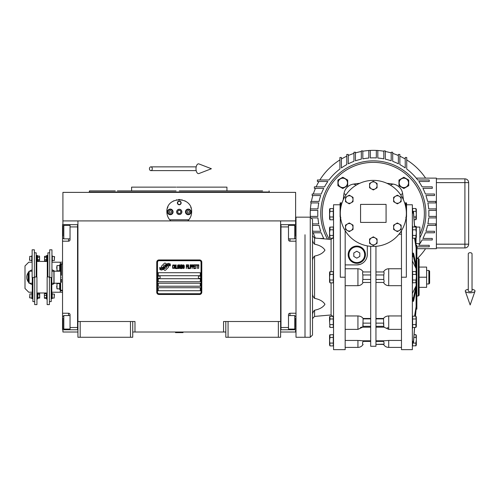<?xml version="1.0" encoding="UTF-8"?>
<svg xmlns="http://www.w3.org/2000/svg" width="500" height="500" viewBox="0 0 500 500"><rect width="100%" height="100%" fill="white"/><g stroke="black" fill="none" stroke-linecap="round" stroke-linejoin="round"><path stroke-width="0.75" d="M225.812 332.013L132.725 332.013M280.613 321.506L280.613 337.269L225.812 337.269L225.812 321.506L280.613 321.506L280.613 220.912L295.625 220.912L295.625 192.381L62.912 192.381L62.912 220.912L280.613 220.912M223.556 332.013L223.556 321.506L225.812 321.506M130.475 337.269L130.475 321.506L132.725 321.506L132.725 337.269L77.925 337.269L77.925 220.912M132.725 321.506L134.975 321.506L134.975 332.013M228.062 337.269L228.062 321.506M77.925 321.506L130.475 321.506M278.356 337.269L278.356 321.506M62.912 329.762L62.912 332.013L77.925 332.013M280.613 332.013L295.625 332.013L295.625 329.762M295.625 224.662L295.625 220.912M62.912 224.662L62.912 220.912M80.175 337.269L80.175 321.506M168.644 266.706A0.938 0.938 0 0 0 168.369 266.044L168.281 265.956A4.356 4.356 0 0 0 166.619 266.363A1.65 1.65 0 0 1 164.644 268.312A6.538 6.538 0 0 1 163.644 269.369L164.344 270.069A0.938 0.938 0 0 0 165.669 270.069L168.369 267.369A0.938 0.938 0 0 0 168.644 266.706M201.038 262.2A1.5 1.5 0 0 0 199.537 260.7L159 260.7A1.5 1.5 0 0 0 157.5 262.2L157.5 292.225A1.5 1.5 0 0 0 159 293.725L199.537 293.725A1.5 1.5 0 0 0 201.038 292.225L201.038 262.2M158.25 287.725L158.25 290.725L200.287 290.725L200.287 287.725L158.25 287.725M158.25 283.219L158.25 286.219L200.287 286.219L200.287 283.219L158.25 283.219M158.25 278.712L158.25 281.719L200.287 281.719L200.287 278.712L158.25 278.712M158.25 272.706L158.25 275.712L200.287 275.712L200.287 272.706L158.25 272.706M169.281 265.194L168.969 264.669A6.894 6.894 0 0 0 167.356 264.95A3.594 3.594 0 0 0 165.588 266.15A134.444 134.444 0 0 1 164.662 267.294A5.663 5.663 0 0 1 163.356 268.456A3.719 3.719 0 0 1 161.225 269.044A26.706 26.706 0 0 1 159.525 268.938L161.044 270.056A4.325 4.325 0 0 0 164.513 268.025A5.713 5.713 0 0 1 165.769 266.562A3.869 3.869 0 0 1 168.325 265.675A44.475 44.475 0 0 1 170.494 265.775L170.181 265.256L169.281 265.194M169.281 263.85L168.981 263.35A4.075 4.075 0 0 0 166.644 264.163A4.95 4.95 0 0 0 165.481 265.4A10.85 10.85 0 0 1 164.775 266.356A3.519 3.519 0 0 1 163.188 267.438A5.925 5.925 0 0 1 161.275 267.744A15.075 15.075 0 0 1 159.519 267.631L161.025 268.688A4.45 4.45 0 0 0 164.881 266.694A5.713 5.713 0 0 1 166.181 265.281A4.312 4.312 0 0 1 168.406 264.394A9.369 9.369 0 0 1 170.487 264.425L170.181 263.913L169.281 263.85M166.363 264.044L165.662 263.344A0.938 0.938 0 0 0 164.338 263.344L161.644 266.038A0.938 0.938 0 0 0 161.644 267.362L161.731 267.45A4.35 4.35 0 0 0 163.388 267.044A1.65 1.65 0 0 1 165.369 265.094A6.544 6.544 0 0 1 166.363 264.044M173.875 268.019L173.912 267.619L173.412 268.1L172.763 267.619L172.838 265.544L173.412 265.306L173.912 265.788L173.731 265.069L173.088 264.825L172.55 265.706L172.619 268.019L173.088 268.581L173.875 268.019M175.062 264.825L174.456 265.069L174.2 266.106L174.237 267.7L174.775 268.581L175.387 268.337L175.637 267.3L175.606 265.706L175.062 264.825M176.144 264.825L175.931 268.581L177.225 268.581L177.225 268.1L176.144 268.1L176.144 264.825M178.375 264.825L177.763 265.069L177.512 266.106L177.619 268.019L178.088 268.581L178.7 268.337L178.95 267.3L178.844 265.387L178.375 264.825M180.244 268.581L180.75 265.625L180.963 268.581L180.963 264.825L180.637 264.825L180.1 268.181L179.562 264.825L179.237 264.825L179.237 268.581L179.456 265.625L180.244 268.581M182.438 266.744L182.294 264.906L181.25 264.825L181.25 268.581L182.294 268.5L182.438 266.744M183.731 264.825L183.125 265.069L182.869 266.106L182.906 267.7L183.444 268.581L184.056 268.337L184.312 267.3L184.275 265.706L183.731 264.825M186.325 268.581L186.537 266.825L187.475 266.825L187.475 266.344L186.537 266.344L186.537 265.306L187.619 265.306L187.619 264.825L186.325 264.825L186.325 268.581M187.906 268.581L188.125 264.825L187.906 268.581M188.625 264.825L188.412 268.581L189.706 268.581L189.706 268.1L188.625 268.1L188.625 264.825M189.994 268.581L190.206 264.825L189.994 268.581M191.825 266.025L191.537 264.906L190.494 264.825L190.494 268.581L190.712 266.9L191.537 266.825L191.825 266.025M193.444 266.025L193.156 264.906L192.113 264.825L192.113 268.581L192.331 266.9L193.156 266.825L193.444 266.025M195.031 268.581L195.031 268.1L193.95 268.1L193.95 266.825L194.887 266.825L194.887 266.344L193.95 266.344L193.95 265.306L195.031 265.306L195.031 264.825L193.731 264.825L193.731 268.581L195.031 268.581M196.681 265.225L196.681 264.825L195.319 264.825L195.319 265.225L195.894 265.225L195.894 268.581L196.106 265.225L196.681 265.225M198.337 265.225L198.337 264.825L196.969 264.825L196.969 265.225L197.544 265.225L197.544 268.581L197.763 265.225L198.337 265.225M198.625 268.581L198.844 264.825L198.625 268.581M174.631 265.387L175.387 265.788L175.062 268.1L174.456 267.619L174.631 265.387M177.944 265.387L178.7 265.788L178.375 268.1L177.763 267.619L177.944 265.387M181.469 266.425L181.469 265.306L182.15 265.306L182.256 266.344L181.469 266.425M182.331 267.144L182.256 268.019L181.469 268.1L181.469 266.9L182.331 267.144M183.3 265.387L184.056 265.788L183.731 268.1L183.125 267.619L183.3 265.387M191.506 266.344L190.712 266.425L190.712 265.225L191.506 265.306L191.506 266.344M193.125 266.344L192.331 266.425L192.331 265.225L193.125 265.306L193.125 266.344M159 294.481A2.25 2.25 0 0 1 156.744 292.225L156.744 262.2A2.25 2.25 0 0 1 159 259.944L199.537 259.944A2.25 2.25 0 0 1 201.788 262.2L201.788 292.225A2.25 2.25 0 0 1 199.537 294.481L159 294.481M157.8 277.181A1.2 1.2 0 0 0 158.963 278.412A1.2 1.2 0 0 0 160.2 277.25A1.2 1.2 0 0 0 159.031 276.012A1.2 1.2 0 0 0 157.8 277.181M198.337 277.181A1.2 1.2 0 0 0 199.5 278.412A1.2 1.2 0 0 0 200.738 277.25A1.2 1.2 0 0 0 199.569 276.012A1.2 1.2 0 0 0 198.337 277.181M170.138 220.275A12.387 12.387 0 0 0 170.769 220.912C168.231 218.431 166.938 215.431 166.881 211.9C166.119 195.925 192.419 195.925 191.656 211.9C191.6 215.431 190.306 218.431 187.769 220.912A12.387 12.387 0 0 0 188.494 220.162M169.163 219.069A12.387 12.387 0 0 1 168.888 218.663M167.031 213.825A12.387 12.387 0 0 1 166.931 213.012M166.956 210.519A12.387 12.387 0 0 1 167.062 209.788M167.463 208.15A12.387 12.387 0 0 1 167.975 206.812M173.119 201.15A12.387 12.387 0 0 1 173.738 200.819M176.469 199.838A12.387 12.387 0 0 1 176.781 199.769M178.412 199.544A12.387 12.387 0 0 1 179.225 199.519M179.275 199.519A12.387 12.387 0 0 1 180.144 199.55M181.75 199.769A12.387 12.387 0 0 1 182.069 199.838M184.788 200.812A12.387 12.387 0 0 1 185.425 201.156M190.775 207.312A12.387 12.387 0 0 1 191.069 208.137M191.606 212.987A12.387 12.387 0 0 1 191.444 214.188M189.644 218.669A12.387 12.387 0 0 1 189.338 219.119M188.825 219.788L169.713 219.788M176.713 211.9A2.55 2.55 0 0 0 179.269 214.456A2.55 2.55 0 0 0 181.819 211.9A2.55 2.55 0 0 0 179.269 209.35A2.55 2.55 0 0 0 176.713 211.9M177.394 202.894A1.875 1.875 0 0 1 179.269 201.019A1.875 1.875 0 0 1 181.144 202.894A1.875 1.875 0 0 1 179.269 204.769A1.875 1.875 0 0 1 177.394 202.894M167.444 211.9A2.812 2.812 0 0 0 170.256 214.719A2.812 2.812 0 0 0 173.075 211.9A2.812 2.812 0 0 0 170.256 209.088A2.812 2.812 0 0 0 167.444 211.9M185.463 211.9A2.812 2.812 0 0 0 188.275 214.719A2.812 2.812 0 0 0 191.094 211.9A2.812 2.812 0 0 0 188.275 209.088A2.812 2.812 0 0 0 185.463 211.9M170.256 214.231A2.325 2.325 0 0 0 172.587 211.9A2.325 2.325 0 0 0 170.256 209.575A2.325 2.325 0 0 0 167.931 211.9A2.325 2.325 0 0 0 170.256 214.231M170.256 214.531A2.625 2.625 0 0 0 172.887 211.9A2.625 2.625 0 0 0 170.256 209.275A2.625 2.625 0 0 0 167.631 211.9A2.625 2.625 0 0 0 170.256 214.531M169.606 210.775L168.956 211.9L169.606 213.031L170.906 213.031L171.556 211.9L170.906 210.775L169.606 210.775M188.275 214.231A2.325 2.325 0 0 0 190.6 211.9A2.325 2.325 0 0 0 188.275 209.575A2.325 2.325 0 0 0 185.95 211.9A2.325 2.325 0 0 0 188.275 214.231M188.275 214.531A2.625 2.625 0 0 0 190.9 211.9A2.625 2.625 0 0 0 188.275 209.275A2.625 2.625 0 0 0 185.65 211.9A2.625 2.625 0 0 0 188.275 214.531M187.625 210.775L186.975 211.9L187.625 213.031L188.925 213.031L189.575 211.9L188.925 210.775L187.625 210.775M177.662 202.894A1.606 1.606 0 0 0 179.269 204.5A1.606 1.606 0 0 0 180.869 202.894A1.606 1.606 0 0 0 179.269 201.287A1.606 1.606 0 0 0 177.662 202.894M179.269 214.531A2.625 2.625 0 0 0 181.894 211.9A2.625 2.625 0 0 0 179.269 209.275A2.625 2.625 0 0 0 176.637 211.9A2.625 2.625 0 0 0 179.269 214.531M177.531 211.9L178.4 213.406L180.131 213.406L181 211.9L180.131 210.4L178.4 210.4L177.531 211.9M255.087 190.881L226.938 190.881L226.938 187.131L180.969 187.131M179.269 190.881L262.594 190.881M269.05 190.881L269.35 192.006L89.181 192.006L179.269 192.006M184.381 187.131L176.731 187.131M175.931 187.131L131.6 187.131L131.6 190.881L117.381 190.881M176.075 190.881L131.6 190.881M182.456 190.881L187.087 190.881M203.062 190.881L226.938 190.881M115.256 190.881L89.488 190.881L89.181 192.381M179.269 187.131L212.775 187.131M280.613 329.756L296 329.762M288.494 329.762L288.494 327.506L280.988 327.506L280.988 226.919L288.494 226.919L288.494 239.675A1.5 1.5 0 0 0 289.994 241.181L296 241.181M288.494 327.506L288.494 314.75A1.5 1.5 0 0 1 289.994 313.244L289.994 315.575M296 313.244L289.994 313.244M280.613 224.662L288.494 224.662L288.494 226.919M288.494 224.662L289.994 224.662L289.994 225.338M296 224.662L289.994 224.662M280.988 224.662L280.988 329.756M288.494 315.575L294.725 315.575L294.725 329.087L288.494 329.087M295.625 327.231L295.625 318.125M294.725 329.087L295.625 328.069M294.725 227.763L294.725 225.338L295.625 226.238L295.625 236.388M288.494 225.338L294.725 225.338L294.725 238.85L288.494 238.85M295.625 233.912L295.625 228.888M295.625 230.787L295.625 229.725M77.925 224.669L62.538 224.662L62.538 241.181L68.537 241.181L68.537 238.85M70.044 224.662L70.044 226.919L77.55 226.919L77.55 327.506L70.044 327.506L70.044 314.75A1.5 1.5 0 0 0 68.537 313.244L62.538 313.244L62.538 320L62.912 320M70.044 226.919L70.044 239.675A1.5 1.5 0 0 1 68.537 241.181M62.538 241.181L62.538 313.244M77.925 329.762L70.044 329.762L70.044 327.506M70.044 329.762L68.537 329.762L68.537 329.087M62.538 320L62.538 329.762L68.537 329.762M77.55 329.762L77.55 224.669M70.044 238.85L63.812 238.85L63.812 225.338L70.044 225.338M62.912 227.194L62.912 236.3M63.812 225.338L62.912 226.356M63.812 326.662L63.812 329.087L62.912 328.188L62.912 318.038M70.044 329.087L63.812 329.087L63.812 315.575L70.044 315.575M62.912 320.513L62.912 325.538M62.912 323.638L62.912 324.7M54.05 277.213L54.05 271.206L60.656 271.206L60.656 283.219L54.05 283.219L54.05 277.213M61.406 279.088L61.406 282.312M61.406 277.213C61.406 294.163 61.406 294.163 61.406 277.213C61.406 260.262 61.406 260.262 61.406 277.213M60.656 271.206L60.656 264.35L61.406 264.075L61.406 275.338M60.656 277.213C60.656 260.619 60.656 260.619 60.656 277.213C60.656 293.806 60.656 293.806 60.656 277.213M60.656 283.219L60.656 290.075L62.538 290.35M305.006 234.75L305.006 337.269L305.006 234.75M310.262 337.269L310.262 217.156L296 217.156L296 337.269L310.262 337.269L312.512 335.019L312.512 219.406L312.512 238.394L312.512 235.775L314.569 238.019L314.569 244.206C319.619 245.2 323.075 247.175 324.956 250.144C323.075 253.106 319.619 255.081 314.569 256.075C313.075 257.606 312.387 259.369 312.512 261.35M175.512 332.388L183.019 332.612L175.512 332.612L175.888 332.013M470.163 252.706A1.875 1.169 0 0 1 472.038 253.875L472.038 291A1.875 0.688 0 0 1 470.163 291.688A1.875 0.688 0 0 1 468.281 291L468.281 253.875A1.875 1.169 0 0 1 470.163 252.706M468.281 289.344A4.881 1.794 0 0 0 465.319 291.231A4.881 1.794 0 0 0 470.163 292.794A4.881 1.794 0 0 0 475 291.231A4.881 1.794 0 0 0 472.038 289.344M149.444 168.738A1.875 1.419 -90 0 0 150.869 170.613A1.875 1.419 -90 0 0 152.287 168.738A1.875 1.419 -90 0 0 150.869 166.863A1.875 1.419 -90 0 0 149.444 168.738M196 168.738A4.881 2.5 -90 0 1 198.988 163.95L211.394 168.738L198.988 173.525A4.881 2.5 -90 0 1 196 168.738M32.262 283.219A6.381 6.381 0 0 0 32.281 283.225L29.131 283.219L28.756 282.844L28.756 271.581L29.131 271.206L32.131 271.206M29.131 283.219L29.131 271.206M51.95 271.206L53.9 271.206L53.9 283.219L51.8 283.219M345.169 268.744L357.931 268.744L357.931 285.681L345.169 285.681M401.475 285.681L388.713 285.681L388.713 268.744C386.319 268.906 384.588 269.975 383.512 271.956L383.656 271.956C384.175 272.131 384.219 273.131 383.787 274.962L383.787 279.462C384.219 281.294 384.175 282.294 383.656 282.469L383.512 282.469C384.588 284.45 386.319 285.519 388.713 285.681M393.625 229.456L393.625 225.125L395.5 224.044A3.756 3.756 0 0 0 395.5 230.544L393.625 229.456M395.5 224.044L397.375 222.956L399.25 224.044A3.756 3.756 0 0 0 395.5 224.044M397.375 231.625L395.5 230.544A3.756 3.756 0 0 0 401.131 227.294A3.756 3.756 0 0 0 399.25 224.044L401.131 225.125L401.131 229.456L397.375 231.625M360.562 204.394L386.081 204.394L386.081 222.413L360.562 222.413L360.562 204.394M340.294 213.406A33.031 33.031 0 0 0 373.319 246.431A33.031 33.031 0 0 0 406.35 213.406A33.031 33.031 0 0 0 373.319 180.375A33.031 33.031 0 0 0 340.294 213.406L340.294 277.213L345.169 277.213L345.169 349.656L333.537 349.656L333.537 204.769L340.106 204.769M401.169 231.169L400.5 232.169L401.475 232.169M367.319 245.881L367.319 254.4A10.512 10.512 0 0 1 356.806 264.906L345.169 264.906M375.95 246.331L375.95 346.275L370.694 346.275L370.694 246.331M405.788 217.431L406.538 216.925L406.538 202.894L406.538 204.769L412.356 204.769L412.356 349.656L401.475 349.656L401.475 230.681M406.35 213.406L406.35 277.213L401.475 277.213M345.169 230.681L345.169 277.213M348.175 254.694A8.631 8.631 0 0 1 356.806 246.056A8.631 8.631 0 0 1 365.438 254.694A8.631 8.631 0 0 1 356.806 263.325A8.631 8.631 0 0 1 348.175 254.694M397.375 195.181L401.131 197.35L401.131 201.681L397.375 203.85L393.625 201.681L393.625 197.35L397.375 195.181M373.319 236.844L377.075 239.013L377.075 243.344L373.319 245.512L369.569 243.344L369.569 239.013L373.319 236.844M349.269 222.956L353.019 225.125L353.019 229.456L349.269 231.625L345.513 229.456L345.513 225.125L349.269 222.956M373.319 181.294L377.075 183.463L377.075 187.794L373.319 189.963L369.569 187.794L369.569 183.463L373.319 181.294M349.269 195.181L353.019 197.35L353.019 201.681L349.269 203.85L345.513 201.681L345.513 197.35L349.269 195.181M356.806 264.906L360.037 264.4M370.694 271.956L363.131 271.956C362.056 269.975 360.325 268.906 357.931 268.744M359.581 340.487L360.238 340.519M361.669 327.069L360.988 327.375M360.95 327.394L360.387 327.581M363.131 324.731L363.069 325.525M362.981 326.312C362.469 327.475 362.425 327.475 362.856 326.312L363.131 318.463C362.056 316.925 360.325 316.087 357.931 315.944L357.931 329.375L345.169 329.375M361.781 317.119L362.156 317.4M357.931 285.681C360.325 285.519 362.056 284.45 363.131 282.469L362.981 282.469C362.469 282.294 362.425 281.294 362.856 279.462L362.856 274.962C362.425 273.131 362.469 272.131 362.981 271.956M362.981 282.469L370.694 282.469M363.131 318.463L370.694 318.463M345.169 315.944L357.931 315.944M357.931 329.375L362.569 327.181L370.694 327.194M362.95 344.4L362.856 344.4C362.425 344.212 362.469 343.212 362.981 341.394L363.131 340.806L357.931 340.456L357.931 347.4L345.169 347.4M363.131 340.806L370.694 340.806M345.169 340.456L357.931 340.456M362.856 344.4L363.131 344.4C361.931 346.325 360.2 347.325 357.931 347.4M362.688 342.562L362.606 343.044M401.475 347.4L388.713 347.4C386.444 347.325 384.706 346.325 383.512 344.4L375.95 344.4L384.031 344.144M375.95 340.806L383.512 340.806L383.656 341.394C384.175 343.212 384.219 344.212 383.787 344.4L383.688 344.4M388.713 347.4L388.713 340.456L383.512 340.806M388.713 340.456L401.475 340.456M375.95 318.463L383.512 318.463L383.787 326.312C384.219 327.475 384.175 327.475 383.656 326.312M375.95 327.194L384.069 327.181L388.713 329.375L388.713 315.944C386.319 316.087 384.588 316.925 383.512 318.463M388.713 315.944L401.475 315.944M375.95 282.469L383.656 282.469M383.656 271.956L375.95 271.956M388.713 268.744L401.475 268.744M401.475 234.206L398.975 234.206M383.512 324.731L383.575 323.919M388.669 327.919L387.206 327.8M403.1 197.013A135.125 135.125 0 0 1 403.413 199.781L402.638 193.575A11.262 11.262 0 0 0 393.15 184.088A135.125 135.125 6.6 0 0 386.944 183.312A135.125 135.125 0 0 1 393.15 184.088L390.288 185.062M404.637 202.894L406.538 202.894M340.106 216.925L340.856 217.431L340.106 216.925L340.106 202.894L342.006 202.894M399.25 196.262A3.756 3.756 0 0 0 393.625 199.519A3.756 3.756 0 0 0 399.25 202.769A3.756 3.756 0 0 0 399.25 196.262M375.2 237.931A3.756 3.756 0 0 0 369.569 241.181A3.756 3.756 0 0 0 375.2 244.431A3.756 3.756 0 0 0 375.2 237.931M351.144 224.044A3.756 3.756 0 0 0 345.513 227.294A3.756 3.756 0 0 0 351.144 230.544A3.756 3.756 0 0 0 351.144 224.044M375.2 182.375A3.756 3.756 0 0 0 369.569 185.625A3.756 3.756 0 0 0 375.2 188.881A3.756 3.756 0 0 0 375.2 182.375M351.144 196.262A3.756 3.756 0 0 0 345.513 199.519A3.756 3.756 0 0 0 351.144 202.769A3.756 3.756 0 0 0 351.144 196.262M356.35 185.062L353.494 184.088A135.125 135.125 0 0 1 359.7 183.312A135.125 135.125 -6.6 0 0 353.494 184.088A11.262 11.262 0 0 0 344.006 193.575L343.231 199.781A135.125 135.125 0 0 1 344.006 193.575L346.012 194.819M400.631 194.819L402.638 193.575M412.356 342.744L413.506 342.419L414.637 327.438M416.112 271.844L416.112 245.306L416.863 245.306L416.863 309.119L416.112 309.119L415.487 316.169L416.112 306.712L415.4 316.169M414.55 327.438L413.506 341.194L412.356 341.525M412.356 329.144L412.644 327.438M414.531 316.169L416.112 306.712L416.112 285.806L413.506 297.681L412.356 297.794M412.356 301.344L413.506 301.225L416.112 289.356M412.356 293.531L416.112 285.806L416.112 282.581M412.356 256.631L413.506 256.744L416.112 268.619L412.356 260.894M416.112 265.069L413.506 253.2L412.356 253.081M415.4 238.256L416.112 247.712L414.531 238.256M412.644 226.988L412.356 225.281M412.356 212.9L413.506 213.231L414.55 226.988M414.637 226.988L413.506 212.013L412.356 211.681M416.112 246.488L415.487 238.256M416.044 219.613L414.094 219.788L414.588 226.325L416.112 226.325L416.112 227.25M416.112 309.119L416.112 307.938M419.862 237.8A52.55 52.55 0 0 0 425.869 213.406A52.556 52.556 0 0 1 419.862 237.806A52.55 52.55 0 0 0 373.319 160.856A52.55 52.55 0 0 0 327.512 239.15A52.556 52.556 0 0 1 320.769 213.406A52.55 52.55 0 0 0 327.512 239.15M416.112 243.906A52.55 52.55 0 0 0 416.331 243.594A52.556 52.556 0 0 1 416.112 243.912A52.55 52.55 0 0 0 416.331 243.594M412.619 211.681L412.619 208.519L415.9 208.519L416.312 214.156L416.037 216.644M416.044 238.081L412.619 238.256L412.619 226.988L415.9 226.988L416.312 232.625L415.9 229.806L412.619 229.806M416.044 282.669L412.619 282.85L412.619 271.581L415.9 271.581L416.138 275.075M415.9 324.619L415.9 327.438L416.337 326.481L416.337 317.119L416.337 326.481L416.337 317.119L416.337 326.481L415.9 327.438L412.619 327.438L412.619 316.169L415.9 316.169L416.312 321.8L416.138 319.662L415.9 324.619L412.619 324.619M416.044 345.731L412.619 345.906L412.619 342.744M416.112 237.994L415.956 244.344M365.062 254.694A8.256 8.256 0 0 0 356.806 246.431A8.256 8.256 0 0 0 348.55 254.694A8.256 8.256 0 0 0 356.806 262.95A8.256 8.256 0 0 0 365.062 254.694M413.881 216.969L415.9 216.969L415.9 219.788L416.337 218.837L416.337 209.469L416.337 218.837M412.619 211.337L415.9 211.337M416.037 235.113L416.312 232.625M412.619 235.444L415.9 235.444L415.9 238.256L416.337 237.306L416.337 227.944L416.337 237.306M416.037 279.706L416.312 277.213M412.619 280.031L415.9 280.031L415.9 282.85L416.337 281.894L416.337 272.531L416.337 281.894M412.619 274.394L415.9 274.394M412.619 318.981L415.9 318.981M414.094 334.637L415.9 334.637L416.138 338.131M412.619 343.088L415.9 343.088L416.312 340.269M416.337 344.956L416.337 335.588L416.337 344.956L415.9 345.906L415.9 343.088M413.881 337.456L415.9 337.456M329.562 227.887L329.556 237.306L329.556 227.944L329.556 232.625L329.844 227.169L333.275 226.988L333.275 238.256L329.994 238.256L329.581 232.625L329.994 229.806L333.275 229.806M329.8 271.831L333.275 271.581L333.275 282.85L329.994 282.85L329.581 277.213L329.994 274.394L333.275 274.394M329.8 316.419L333.275 316.169L333.275 327.438L329.994 327.438L329.581 321.8L329.994 318.981L333.275 318.981M329.8 334.888L333.275 334.637L333.275 345.906L329.994 345.906L329.581 340.269L329.994 337.456L333.275 337.456M329.844 208.7L333.275 208.519L333.275 219.788L329.994 219.788L329.581 214.156L329.994 211.337L333.275 211.337M312.512 293.075C312.387 295.056 313.075 296.819 314.569 298.35C319.619 299.344 323.075 301.319 324.956 304.288C323.075 307.25 319.619 309.225 314.569 310.219C313.075 311.75 312.387 313.512 312.512 315.494L312.512 315.487M364.688 254.694A7.881 7.881 0 0 0 356.806 246.812A7.881 7.881 0 0 0 348.925 254.694A7.881 7.881 0 0 0 356.806 262.575A7.881 7.881 0 0 0 364.688 254.694M403.844 177.25L408.725 180.062L408.725 185.7L403.844 188.519L398.963 185.7L398.963 180.062L403.844 177.25M342.8 177.25L347.681 180.062L347.681 185.7L342.8 188.519L337.919 185.7L337.919 180.062L342.8 177.25M416.112 227.075L419.862 227.075L419.862 243.594L416.112 243.594M329.556 227.944L329.994 226.988L329.994 229.806M333.275 235.444L329.994 235.444M329.556 272.531L329.556 277.213L329.556 272.531L329.994 271.581L329.994 274.394M333.275 280.031L329.994 280.031M329.588 277.638L329.581 277.213M329.844 316.344L329.994 318.981M333.275 324.619L329.994 324.619M329.556 335.588L329.556 340.269L329.556 335.588L329.994 334.637L329.856 337.781M333.275 343.088L329.994 343.088M329.556 209.469L329.556 214.156L329.556 209.469L329.994 208.519L329.856 211.663M333.275 216.969L329.994 216.969M329.756 216.287L329.581 214.156M312.512 238.931C312.387 240.912 313.075 242.675 314.569 244.206M312.762 241.006L312.688 240.631M356.806 251.225L359.806 252.956L359.806 256.425L356.806 258.156L353.806 256.425L353.806 252.956L356.806 251.225M408.525 182.881A4.681 4.681 0 0 0 403.844 178.2A4.681 4.681 0 0 0 399.162 182.881A4.681 4.681 0 0 0 403.844 187.562A4.681 4.681 0 0 0 408.525 182.881M347.481 182.881A4.681 4.681 0 0 0 342.8 178.2A4.681 4.681 0 0 0 338.119 182.881A4.681 4.681 0 0 0 342.8 187.562A4.681 4.681 0 0 0 347.481 182.881M329.556 277.213L329.556 281.894L329.556 277.213M329.556 321.8L329.556 317.119L329.556 321.8M329.556 340.269L329.556 344.956L329.556 340.269M329.556 232.625L329.556 237.306L329.556 232.625M329.556 214.156L329.556 218.837L329.556 214.156M418.363 295.981L418.363 258.444L419.113 259.194L419.113 295.231L418.363 295.981L416.863 295.981M419.113 287.35L419.113 267.081L426.619 267.081L426.619 287.35L419.113 287.35M419.113 277.213L426.619 277.213M428.875 283.969L429.625 283.219L429.625 271.206L428.875 270.456L428.875 283.969L426.619 283.969M416.863 247.9A55.55 55.55 0 0 0 417.706 246.812L429.25 246.812L429.25 245.312L418.794 245.312A55.55 55.55 0 0 0 422.119 239.95L432.287 239.95L432.287 238.45L422.906 238.45A55.55 55.55 0 0 0 425.381 232.781L434.487 232.781L434.487 231.281L425.919 231.281A55.55 55.55 0 0 0 427.562 225.4L435.819 225.4L435.819 223.894L427.875 223.894A55.55 55.55 0 0 0 428.688 217.906L436.269 217.906L436.269 216.406L428.794 216.406A55.55 55.55 0 0 0 428.794 210.4L436.269 210.4L436.269 208.9L428.688 208.9A55.55 55.55 0 0 0 427.875 202.913L435.819 202.913L435.819 201.412L427.562 201.412A55.55 55.55 0 0 0 425.919 195.531L434.487 195.531L434.487 194.025L425.381 194.025A55.55 55.55 0 0 0 422.906 188.356L432.287 188.356L432.287 186.856L422.119 186.856A55.55 55.55 0 0 0 418.794 181.494L429.25 181.494L429.25 179.994L417.706 179.994A55.55 55.55 0 0 0 406.731 169.019L406.731 157.475L405.231 157.475L405.231 167.931A55.55 55.55 0 0 0 399.869 164.606L399.869 154.438L398.369 154.438L398.369 163.819A55.55 55.55 0 0 0 392.7 161.344L392.7 152.238L391.194 152.238L391.194 160.806A55.55 55.55 0 0 0 385.312 159.162L385.312 150.906L383.812 150.906L383.812 158.85A55.55 55.55 0 0 0 377.825 158.038L377.825 150.456L376.325 150.456L376.325 157.931A55.55 55.55 0 0 0 370.319 157.931L370.319 150.456L368.819 150.456L368.819 158.038A55.55 55.55 0 0 0 362.831 158.85L362.831 150.906L361.325 150.906L361.325 159.162A55.55 55.55 0 0 0 355.444 160.806L355.444 152.238L353.944 152.238L353.944 161.344A55.55 55.55 0 0 0 348.275 163.819L348.275 154.438L346.775 154.438L346.775 164.606A55.55 55.55 0 0 0 341.413 167.931L341.413 157.475L339.913 157.475L339.913 169.019A55.55 55.55 0 0 0 328.938 179.994L317.394 179.994L317.394 181.494L327.85 181.494A55.55 55.55 0 0 0 324.525 186.856L314.356 186.856L314.356 188.356L323.738 188.356A55.55 55.55 0 0 0 321.256 194.025L312.156 194.025L312.156 195.531L320.725 195.531A55.55 55.55 0 0 0 319.081 201.412L310.825 201.412L310.825 202.913L318.769 202.913A55.55 55.55 0 0 0 317.95 208.9L310.375 208.9L310.375 210.4L317.85 210.4A55.55 55.55 0 0 0 317.85 216.406L310.375 216.406L310.375 217.162A63.056 63.056 0 0 1 310.375 209.65M436.381 182.625L464.906 182.625L464.906 244.181L468.663 244.181A3.756 3.756 0 0 1 464.906 247.938L436.381 247.938L464.906 247.938A3.756 3.756 0 0 0 468.663 244.181L468.663 182.625A3.756 3.756 0 0 0 464.906 178.869L436.381 178.869L464.906 178.869L464.906 182.625L468.663 182.625M320.769 213.406A52.556 52.556 0 0 1 373.319 160.85A52.556 52.556 0 0 1 425.875 213.406M405.231 159.012A63.056 63.056 0 0 0 399.869 156.206M398.369 155.531A63.056 63.056 0 0 0 392.7 153.394M391.194 152.931A63.056 63.056 0 0 0 385.312 151.494M383.812 151.225A63.056 63.056 0 0 0 377.825 150.506M377.075 150.456A63.056 63.056 0 0 0 369.569 150.456M368.819 150.506A63.056 63.056 0 0 0 362.831 151.225M361.325 151.494A63.056 63.056 0 0 0 355.444 152.931M353.944 153.394A63.056 63.056 0 0 0 348.275 155.531M346.775 156.206A63.056 63.056 0 0 0 341.413 159.012M339.913 159.925A63.056 63.056 0 0 0 319.844 179.994M318.931 181.494A63.056 63.056 0 0 0 316.125 186.856M315.45 188.356A63.056 63.056 0 0 0 313.312 194.025M312.85 195.531A63.056 63.056 0 0 0 311.413 201.412M311.144 202.913A63.056 63.056 0 0 0 310.425 208.9M425.588 178.119A63.056 63.056 0 0 0 406.731 159.925M406.731 169.019A55.55 55.55 0 0 1 416.231 178.119L436.381 178.119L436.381 248.688L416.863 248.688M312.512 223.894L318.769 223.894A55.55 55.55 0 0 1 317.95 217.906L311.944 217.906M312.512 231.281L320.725 231.281A55.55 55.55 0 0 1 319.081 225.4L312.512 225.4M312.512 230.106A63.056 63.056 0 0 0 312.85 231.281M319.519 238.45L323.738 238.45A55.55 55.55 0 0 1 321.256 232.781L312.512 232.781M313.312 232.781A63.056 63.056 0 0 0 315.294 238.081M417.45 258.444A63.056 63.056 0 0 0 425.588 248.688M37.644 297.188L39.656 297.188L39.712 298.056L37.644 298.375L37.681 293.85M52.325 256.369L54.575 256.594L54.35 259.513M54.35 257.35L54.35 260.494L52.325 260.494M31.756 260.494L29.506 260.269L29.731 257.35M29.731 259.513L29.731 256.369L31.756 256.369M46.588 257.238L44.575 257.238L44.519 256.369L46.588 256.05L46.55 260.575M37.494 259.625L39.506 259.625L39.562 260.494L37.494 260.812L37.531 256.288M52.175 293.931L54.425 294.156L54.2 297.075M54.2 294.913L54.2 298.056L52.175 298.056M31.906 298.056L29.656 297.831L29.881 294.913M29.881 297.075L29.881 293.931L31.906 293.931M32.281 277.481L32.281 298.619L31.906 298.619L31.906 293.369L32.281 293.369M51.8 277.481L51.8 298.619L52.175 298.619L52.175 293.369L51.8 293.369M39.506 259.625L39.506 256.05L37.494 256.05L37.388 255.431L36.788 255.431L36.788 276.944M46.588 256.05L46.694 255.431L47.294 255.431L47.294 276.944M37.388 255.431L37.388 261.431L36.788 261.431L47.294 261.45L46.694 261.431L46.694 255.431M34.381 277.481L32.131 277.481L32.131 249.812L34.381 249.812L34.381 277.481M49.7 277.481L51.95 277.481L51.95 249.812L49.7 249.812L49.7 277.481M37.494 257.238L39.506 257.238M39.562 256.644L39.562 260.219M34.681 276.944L36.938 276.944L36.938 304.613L34.681 304.613L34.681 276.944M32.131 255.806L31.756 255.806L31.756 261.056L32.131 261.056M32.881 277.481L32.881 301.613L34.681 301.613M49.4 276.944L47.144 276.944L47.144 304.613L49.4 304.613L49.4 276.944M44.519 256.644L44.575 260.812L44.575 257.238M46.588 259.625L44.575 259.625M46.694 261.431L46.588 260.812L44.575 260.812L44.519 260.219M51.95 261.056L52.325 261.056L52.325 255.806L51.95 255.806M51.2 277.481L51.2 301.613L49.4 301.613M34.381 252.812L36.188 252.812L36.188 276.944M49.7 252.812L47.894 252.812L47.894 276.944M36.938 298.994L37.538 298.994L37.538 292.994L36.938 292.994M47.144 298.994L46.544 298.994L46.544 292.994L47.144 292.994M44.369 293.975L44.369 294.606L44.425 293.725L46.438 293.725L46.438 298.263M39.712 297.781L39.656 293.612L39.656 297.188M37.644 294.8L39.656 294.8M37.538 292.994L37.644 293.612L39.656 293.612L39.712 294.206M44.369 294.606L44.425 298.263L44.369 294.606M46.438 295.487L44.425 295.487M46.438 297.756L44.425 297.756M46.419 298.263L44.425 298.263M28.756 280.144A6.381 6.381 0 0 1 28.038 277.213L28.038 273.531L28.756 273.119M28.756 281.306L28.038 280.894L28.038 277.213A6.381 6.381 0 0 1 28.756 274.281M28.756 282.419A7.694 7.694 0 0 1 28.756 272.006M29.613 271.206A7.694 7.694 0 0 1 32.131 269.869M32.281 284.606A7.694 7.694 0 0 1 29.613 283.219M52.169 283.219L51.8 283.431M51.95 269.819A7.694 7.694 0 0 1 54.619 271.206M54.619 283.219A7.694 7.694 0 0 1 51.8 284.644M62.538 292.225L60.281 292.225L60.281 283.219M32.131 262.2L28.756 262.2L25 265.95L25 288.475L28.756 292.225L32.281 292.225M51.8 292.225L60.281 292.225M62.538 290.725L60.281 290.725M60.281 271.206L60.281 262.2L62.538 262.2M51.95 262.2L60.281 262.2M60.281 263.7L62.538 263.7M56.681 268.206C56.681 270.969 56.681 270.969 56.681 268.206L56.981 265.575L56.981 270.831L59.681 270.831M59.681 288.85L56.981 288.85L56.681 286.219C56.681 283.456 56.681 283.456 56.681 286.219M56.981 288.85L56.981 283.594L59.681 283.594M60.281 264.825L59.681 264.825L59.681 271.206M59.681 283.219L59.681 289.6L60.281 289.6M296 320L295.625 320M289.994 329.087L289.994 329.762M296 234.425L295.625 234.425M289.994 238.85L289.994 241.181M62.538 234.425L62.912 234.425M68.537 225.338L68.537 224.662M68.537 315.575L68.537 313.244M331.087 282.85L331.087 314.962L333.537 317.206M333.537 237.219L331.087 239.462L331.087 271.581M314.569 298.35L314.569 256.075M362.856 274.962L370.694 274.962M370.694 279.462L362.856 279.462M370.694 318.881L362.981 318.881M362.856 323.131L370.694 323.131M370.694 326.312L362.856 326.312M370.694 341.394L362.981 341.394M383.656 341.394L375.95 341.394M383.787 326.312L375.95 326.312M375.95 323.131L383.787 323.131M383.656 318.881L375.95 318.881M383.787 279.462L375.95 279.462M375.95 274.962L383.787 274.962M405.788 202.894L405.788 207.331M419.862 234.369A51.05 51.05 0 0 0 373.319 162.356A51.05 51.05 0 0 0 329.338 239.312M413.131 341.525L413.131 342.744M413.131 297.794L413.131 301.344M413.131 253.081L413.131 256.631M413.131 211.681L413.131 212.9M340.856 207.331L340.856 202.894M413.506 342.419L413.506 341.194M413.506 301.225L413.506 297.681M413.506 256.744L413.506 253.2M413.506 213.231L413.506 212.013M331.087 314.962L314.569 316.406L314.569 310.219M468.663 244.181A3.756 3.756 0 0 1 464.906 247.938L464.906 244.181L436.381 244.181M269.35 192.381L269.35 192.006M295.625 316.475L294.725 315.575M295.625 237.95L294.725 238.85M62.912 237.95L63.812 238.85M62.912 316.475L63.812 315.575M61.406 264.075L62.538 264.075M182.644 332.013L183.019 332.388M475 291.231L470.163 304.962L465.319 291.231M150.869 170.613L196.194 170.613M150.869 166.863L196.194 166.863M401.475 329.375L388.713 329.375M416.112 245.306L415.944 244.237M331.087 239.462L314.569 238.019M416.337 317.119L415.9 316.169L416.337 317.119M416.337 209.469L415.9 208.519M416.337 227.944L415.9 226.988M416.337 272.531L415.9 271.581M416.337 335.588L415.9 334.637M314.569 316.406L312.512 318.65M329.556 237.306L329.994 238.256L329.556 237.306M329.556 281.894L329.994 282.85M329.556 317.119L329.994 316.169L329.556 317.119M329.556 326.481L329.925 327.362M329.556 344.956L329.994 345.906M329.556 218.837L329.994 219.788M310.262 217.156L312.512 219.406M418.363 258.444L416.863 258.444M428.875 270.456L426.619 270.456M32.881 298.606L32.281 298.606M51.8 298.606L51.2 298.606M47.144 292.975L36.938 292.975M36.788 255.819L36.188 255.819M47.894 255.819L47.294 255.819M37.494 260.812L37.388 261.431M37.644 298.375L37.538 298.994M46.388 298.106L46.544 298.994M46.419 293.725L46.544 292.994M59.681 265.575L56.981 265.575"/></g></svg>
